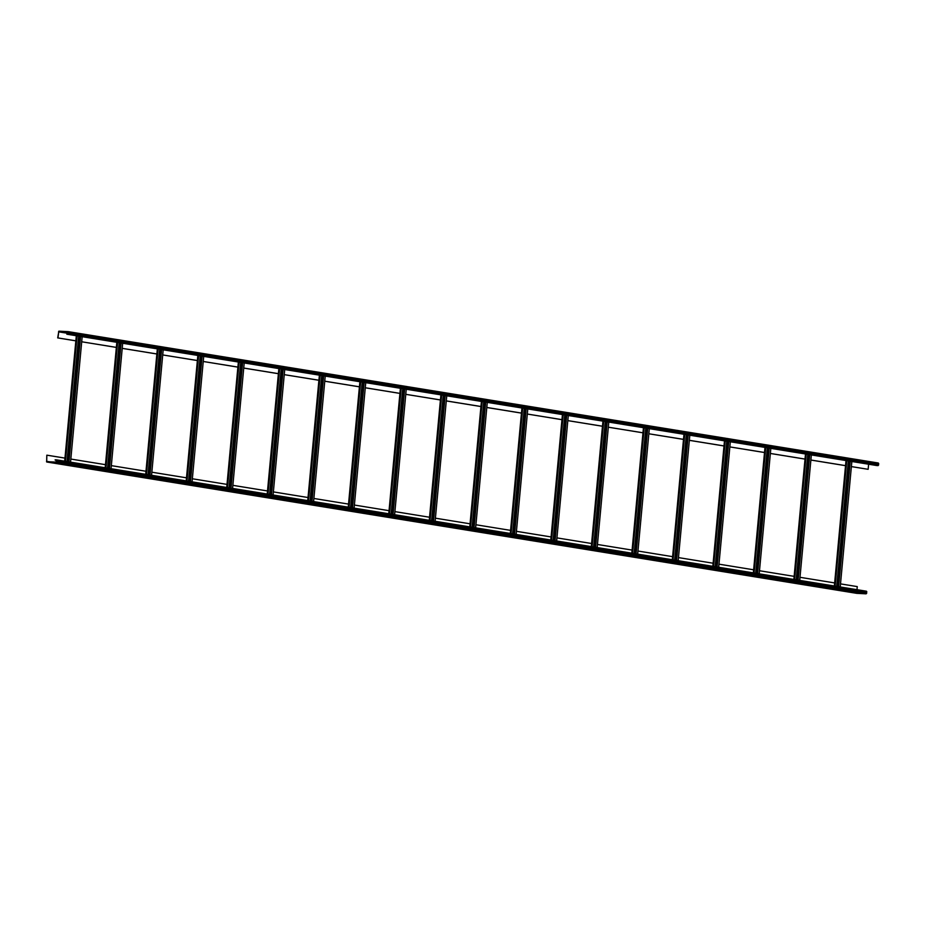 <?xml version="1.0" encoding="UTF-8"?>
<svg xmlns="http://www.w3.org/2000/svg" width="925" height="925" viewBox="0 0 925 925"><rect width="100%" height="100%" fill="white"/><g stroke="black" fill="none" stroke-linecap="round" stroke-linejoin="round"><path stroke-width="1.39" d="M840.513 583.883L857.267 586.6L856.978 589.676M56.298 459.829L866.447 591.214L866.158 593.827L856.804 593.353M55.176 459.771L56.668 460.5L55.974 462.431L46.655 461.98L46.817 455.192L46.712 461.644L55.997 462.107L56.413 460.488L55.176 459.771M53.453 462.465L57.512 463.124L53.453 462.465M60.206 463.564L64.264 464.211L60.206 463.564M66.958 464.651L71.017 465.31L66.958 464.651M73.711 465.749L77.769 466.408L73.711 465.749M80.463 466.847L84.522 467.507L80.463 466.847M87.216 467.934L91.263 468.593L87.216 467.934M93.968 469.033L98.015 469.692L93.968 469.033M100.721 470.131L104.768 470.79L100.721 470.131M107.473 471.218L111.52 471.877L107.473 471.218M114.226 472.317L118.273 472.976L114.226 472.317M120.978 473.415L125.025 474.074L120.978 473.415M127.731 474.513L131.778 475.161L127.731 474.513M134.483 475.6L138.53 476.259L134.483 475.6M141.224 476.699L145.283 477.358L141.224 476.699M147.977 477.797L152.035 478.445L147.977 477.797M154.729 478.884L158.788 479.543L154.729 478.884M161.482 479.983L165.54 480.642L161.482 479.983M168.234 481.081L172.281 481.74L168.234 481.081M174.987 482.168L179.034 482.827L174.987 482.168M181.739 483.266L185.786 483.925L181.739 483.266M188.492 484.365L192.539 485.024L188.492 484.365M195.244 485.463L199.291 486.111L195.244 485.463M201.997 486.55L206.044 487.209L201.997 486.55M208.749 487.648L212.796 488.308L208.749 487.648M215.502 488.747L219.549 489.394L215.502 488.747M222.254 489.834L226.301 490.493L222.254 489.834M228.995 490.932L233.054 491.591L228.995 490.932M235.748 492.031L239.806 492.69L235.748 492.031M242.5 493.118L246.559 493.777L242.5 493.118M249.253 494.216L253.311 494.875L249.253 494.216M256.005 495.314L260.052 495.973L256.005 495.314M262.758 496.401L266.805 497.06L262.758 496.401M269.51 497.5L273.557 498.159L269.51 497.5M276.263 498.598L280.31 499.257L276.263 498.598M283.015 499.697L287.062 500.344L283.015 499.697M289.768 500.783L293.815 501.442L289.768 500.783M296.52 501.882L300.567 502.541L296.52 501.882M303.273 502.98L307.32 503.628L303.273 502.98M310.025 504.067L314.072 504.726L310.025 504.067M316.766 505.166L320.825 505.825L316.766 505.166M323.519 506.264L327.577 506.923L323.519 506.264M330.271 507.351L334.33 508.01L330.271 507.351M337.024 508.449L341.082 509.108L337.024 508.449M343.776 509.548L347.823 510.207L343.776 509.548M350.529 510.646L354.576 511.294L350.529 510.646M357.281 511.733L361.328 512.392L357.281 511.733M364.034 512.832L368.081 513.491L364.034 512.832M370.786 513.93L374.833 514.577L370.786 513.93M377.539 515.017L381.586 515.676L377.539 515.017M384.291 516.115L388.338 516.774L384.291 516.115M391.044 517.214L395.091 517.861L391.044 517.214M397.796 518.301L401.843 518.96L397.796 518.301M404.537 519.399L408.596 520.058L404.537 519.399M411.29 520.498L415.348 521.157L411.29 520.498M418.042 521.584L422.101 522.243L418.042 521.584M424.795 522.683L428.853 523.342L424.795 522.683M431.547 523.781L435.594 524.44L431.547 523.781M438.3 524.88L442.347 525.527L438.3 524.88M445.052 525.967L449.099 526.626L445.052 525.967M451.805 527.065L455.852 527.724L451.805 527.065M458.557 528.163L462.604 528.811L458.557 528.163M465.31 529.25L469.357 529.909L465.31 529.25M472.062 530.349L476.109 531.008L472.062 530.349M478.815 531.447L482.862 532.106L478.815 531.447M485.567 532.534L489.614 533.193L485.567 532.534M492.308 533.632L496.367 534.292L492.308 533.632M499.061 534.731L503.119 535.39L499.061 534.731M505.813 535.818L509.872 536.477L505.813 535.818M512.566 536.916L516.624 537.575L512.566 536.916M519.318 538.015L523.365 538.674L519.318 538.015M526.071 539.113L530.118 539.761L526.071 539.113M532.823 540.2L536.87 540.859L532.823 540.2M539.576 541.298L543.623 541.957L539.576 541.298M546.328 542.397L550.375 543.044L546.328 542.397M553.081 543.484L557.127 544.143L553.081 543.484M559.833 544.582L563.88 545.241L559.833 544.582M566.586 545.681L570.632 546.34L566.586 545.681M573.338 546.768L577.385 547.427L573.338 546.768M580.079 547.866L584.137 548.525L580.079 547.866M586.832 548.964L590.89 549.623L586.832 548.964M593.584 550.063L597.643 550.71L593.584 550.063M600.337 551.15L604.395 551.809L600.337 551.15M607.089 552.248L611.136 552.907L607.089 552.248M613.842 553.347L617.888 553.994L613.842 553.347M620.594 554.433L624.641 555.092L620.594 554.433M627.347 555.532L631.393 556.191L627.347 555.532M634.099 556.63L638.146 557.289L634.099 556.63M640.852 557.717L644.898 558.376L640.852 557.717M647.604 558.816L651.651 559.475L647.604 558.816M654.357 559.914L658.403 560.573L654.357 559.914M661.109 561.001L665.156 561.66L661.109 561.001M667.85 562.099L671.908 562.758L667.85 562.099M674.603 563.198L678.661 563.857L674.603 563.198M681.355 564.296L685.413 564.944L681.355 564.296M688.107 565.383L692.166 566.042L688.107 565.383M694.86 566.482L698.907 567.141L694.86 566.482M701.612 567.58L705.659 568.227L701.612 567.58M708.365 568.667L712.412 569.326L708.365 568.667M715.118 569.765L719.164 570.424L715.118 569.765M721.87 570.864L725.917 571.523L721.87 570.864M728.622 571.951L732.669 572.61L728.622 571.951M735.375 573.049L739.422 573.708L735.375 573.049M742.128 574.148L746.174 574.807L742.128 574.148M748.88 575.234L752.927 575.893L748.88 575.234M755.621 576.333L759.679 576.992L755.621 576.333M762.373 577.431L766.432 578.09L762.373 577.431M769.126 578.53L773.184 579.177L769.126 578.53M775.878 579.617L779.937 580.276L775.878 579.617M782.631 580.715L786.678 581.374L782.631 580.715M789.383 581.813L793.43 582.461L789.383 581.813M796.136 582.9L800.183 583.559L796.136 582.9M802.888 583.999L806.935 584.658L802.888 583.999M809.641 585.097L813.688 585.756L809.641 585.097M816.393 586.184L820.44 586.843L816.393 586.184M823.146 587.283L827.193 587.942L823.146 587.283M829.898 588.381L833.945 589.04L829.898 588.381M836.651 589.479L840.698 590.127L836.651 589.479M843.392 590.566L847.45 591.225L843.392 590.566M850.144 591.665L854.203 592.324L850.144 591.665M856.897 592.763L860.955 593.411L856.897 592.763M810.878 460.026L845.531 465.645L834.651 582.923L799.998 577.304M805.49 453.99L805.016 459.078L770.363 453.458L805.016 459.101L794.136 576.356L759.483 570.737M764.513 452.533L729.86 446.914L764.513 452.498L753.632 569.788L718.979 564.169M689.345 440.312L723.997 445.931L713.117 563.221L678.464 557.602M683.482 439.398L648.841 433.779L683.494 439.363L672.614 556.653L637.961 551.034M642.979 432.819L608.326 427.2L642.979 432.796L632.099 550.086L597.446 544.467M567.823 420.632L602.464 426.252L591.595 543.507L556.942 537.887M562.435 414.573L561.961 419.661L527.308 414.042L561.961 419.684L551.08 536.939L516.428 531.32M486.804 407.462L521.457 413.082L510.577 530.372L475.924 524.752M446.289 400.93L480.942 406.549L470.062 523.804L435.409 518.185M440.901 394.859L440.427 399.947L405.786 394.328L440.427 399.97L429.547 517.237L394.906 511.618M365.271 387.76L399.924 393.379L389.043 510.669L354.391 505.05M324.756 381.216L359.409 386.835L348.528 504.09L313.887 498.471M318.905 380.267L284.252 374.648L318.905 380.244L308.025 497.523L273.372 491.903M243.738 368.046L278.39 373.665L267.51 490.955L232.857 485.336M238.361 362.01L237.887 367.098L203.234 361.478L237.887 367.132L227.007 484.388L192.354 478.768M197.372 360.553L162.719 354.934L197.372 360.53L186.492 477.82L151.839 472.201M122.216 348.367L156.857 353.986L145.988 471.253L111.335 465.633M116.828 342.308L116.353 347.395L81.701 341.776L116.353 347.418L105.473 464.674L70.82 459.054M75.838 340.851L57.697 337.903L75.85 340.816L64.97 458.106L47.071 455.204M868.147 469.31L851.393 466.593L868.147 469.31L868.621 464.223M845.531 465.668L810.878 460.049M723.997 445.966L689.345 440.346M521.446 413.117L486.793 407.497M399.924 393.403L365.271 387.783M278.39 373.7L243.738 368.081M157.343 348.875L156.868 353.963L122.216 348.343M359.883 381.724L359.409 386.812L324.767 381.192M481.416 401.427L480.942 406.514L446.289 400.895M602.938 421.141L602.476 426.228L567.823 420.609M845.531 465.645L846.005 460.558M764.513 452.498L764.987 447.411M723.997 445.931L724.472 440.843M683.494 439.363L683.968 434.276M642.979 432.796L643.453 427.708M521.457 413.082L521.92 407.994M399.924 393.379L400.398 388.292M318.905 380.244L319.379 375.157M278.39 373.665L278.864 368.578M197.372 360.53L197.846 355.443M75.85 340.816L76.312 335.74M57.951 337.926L58.807 331.497L68.092 331.959L68.184 333.601L66.831 334.203L67.86 334.249L68.149 331.636L58.842 331.173L57.697 337.903M64.97 458.106L64.681 461.193M105.473 464.674L105.184 467.761M145.988 471.253L145.699 474.328M186.492 477.82L186.214 480.896M227.007 484.388L226.718 487.463M267.51 490.955L267.233 494.042M308.025 497.523L307.736 500.61M348.528 504.09L348.251 507.178M389.043 510.669L388.754 513.745M429.547 517.237L429.269 520.312M470.062 523.804L469.773 526.88M510.577 530.372L510.288 533.459M551.08 536.939L550.791 540.027M591.595 543.507L591.306 546.594M632.099 550.086L631.81 553.162M672.614 556.653L672.325 559.729M713.117 563.221L712.84 566.297M753.632 569.788L753.343 572.876M794.136 576.356L793.858 579.443M834.651 582.923L834.362 586.011M56.379 460.292L55.153 460.095M66.831 334.203L877.027 465.587L878.634 465.009L878.345 463.02L68.196 331.647M68.288 332.433L64.022 331.913L68.277 332.584M866.864 591.884L56.668 460.5M866.737 593.191L56.541 461.806M866.158 593.827L55.974 462.431M856.897 593.364L46.701 461.98M68.196 333.382L58.518 331.821M49.418 461.783L46.504 461.309M846.768 460.685L835.125 586.138M849.358 461.101L837.726 586.554M850.272 461.251L838.64 586.704M77.087 335.856L65.444 461.309M79.677 336.284L68.045 461.737M80.591 336.434L68.959 461.887M117.591 342.423L105.959 467.888M120.192 342.851L108.549 468.304M121.106 343.002L109.462 468.455M158.106 349.002L146.462 474.456M160.696 349.419L149.064 474.872M161.609 349.569L149.977 475.022M198.609 355.57L186.977 481.023M201.211 355.986L189.567 481.439M202.124 356.137L190.481 481.59M239.124 362.137L227.481 487.591M241.714 362.554L230.082 488.018M242.627 362.704L230.996 488.157M279.627 368.705L267.996 494.158M282.229 369.133L270.586 494.586M283.142 369.272L271.499 494.736M320.142 375.272L308.499 500.726M322.733 375.7L311.101 501.153M323.646 375.851L312.014 501.304M360.646 381.852L349.014 507.305M363.248 382.268L351.604 507.721M364.161 382.418L352.517 507.871M401.161 388.419L389.517 513.872M403.751 388.835L392.119 514.288M404.664 388.986L393.033 514.439M441.664 394.987L430.033 520.44M444.266 395.403L432.623 520.856M445.179 395.553L433.536 521.006M482.179 401.554L470.536 527.007M484.769 401.97L473.137 527.435M485.694 402.121L474.051 527.574M522.683 408.122L511.051 533.575M525.284 408.549L513.641 534.002M526.198 408.688L514.566 534.153M563.198 414.689L551.554 540.154M565.799 415.117L554.156 540.57M566.713 415.267L555.069 540.72M603.713 421.268L592.069 546.721M606.303 421.684L594.671 547.137M607.216 421.835L595.584 547.288M644.216 427.836L632.584 553.289M646.818 428.252L635.174 553.705M647.731 428.402L636.088 553.855M684.731 434.403L673.088 559.856M687.321 434.819L675.689 560.273M688.235 434.97L676.603 560.423M725.235 440.971L713.603 566.424M727.836 441.387L716.193 566.852M728.75 441.537L717.106 566.99M765.75 447.538L754.106 572.991M768.34 447.966L756.708 573.419M769.253 448.105L757.621 573.569M806.253 454.106L794.621 579.57M808.855 454.533L797.211 579.987M809.768 454.684L798.125 580.137M878.056 465.633L67.86 334.249M878.634 465.009L68.438 333.624M878.75 463.703L68.554 332.306M68.23 333.035L58.807 331.497M56.252 459.829L866.447 591.214M46.655 461.98L856.851 593.364M848.352 460.939L836.709 586.392M851.856 461.506L840.224 586.959M78.671 336.122L67.028 461.575M82.175 336.688L70.543 462.142M119.175 342.689L107.543 468.142M122.69 343.256L111.046 468.709M159.69 349.257L148.046 474.71M163.193 349.823L151.561 475.277M200.193 355.824L188.561 481.278M203.708 356.391L192.065 481.844M240.708 362.392L229.065 487.845M244.212 362.958L232.58 488.423M281.212 368.959L269.58 494.424M284.727 369.538L273.083 494.991M321.727 375.538L310.083 500.992M325.23 376.105L313.598 501.558M362.23 382.106L350.598 507.559M365.745 382.672L354.102 508.126M402.745 388.673L391.102 514.127M406.248 389.24L394.617 514.693M443.248 395.241L431.617 520.694M446.763 395.808L435.12 521.261M483.763 401.808L472.12 527.262M487.278 402.375L475.635 527.84M524.267 408.376L512.635 533.841M527.782 408.954L516.15 534.407M564.782 414.955L553.138 540.408M568.297 415.522L556.653 540.975M605.285 421.522L593.653 546.976M608.8 422.089L597.168 547.542M645.8 428.09L634.157 553.543M649.315 428.657L637.672 554.11M686.315 434.658L674.672 560.111M689.819 435.224L678.187 560.677M726.819 441.225L715.187 566.678M730.334 441.792L718.69 567.256M767.334 447.792L755.69 573.257M770.837 448.371L759.205 573.824M807.837 454.372L796.205 579.825M811.352 454.938L799.709 580.391M878.345 463.02L68.149 331.636"/></g></svg>
